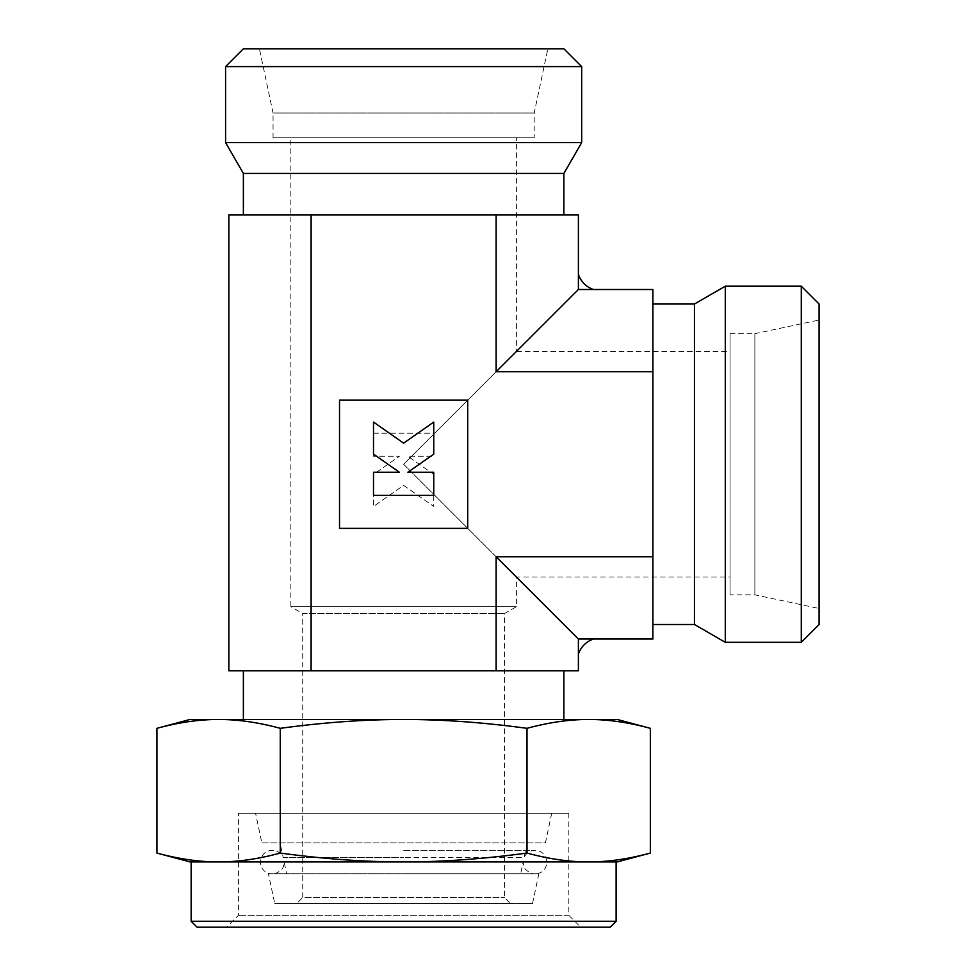 <?xml version="1.0" encoding="UTF-8"?>
<svg xmlns="http://www.w3.org/2000/svg" width="976" height="976" viewBox="0 0 976 976"><rect width="100%" height="100%" fill="white"/><g stroke="black" fill="none" stroke-linecap="round" stroke-linejoin="round"><path stroke-width="0.73" stroke-dasharray="4.88 3.66" d="M403.625 873.788L537.373 873.788L403.625 873.788M537.373 873.788C543.29 872.154 546.462 868.274 546.877 862.15C545.877 854.659 541.924 850.706 535.007 850.279C529.956 850.499 526.332 852.878 524.124 857.416L403.625 857.416L524.124 857.416L527.199 842.922L280.063 842.922L283.138 857.416L403.625 857.416L283.138 857.416C280.929 852.878 277.294 850.499 272.255 850.279C265.338 850.706 261.373 854.659 260.385 862.15C260.799 868.274 263.971 872.154 269.888 873.788M532.53 903.459L538.85 873.788L268.412 873.788L274.72 903.459L532.53 903.459L274.72 903.459M568.837 813.24L568.837 915.329L580.708 927.2L226.554 927.2L238.425 915.329L238.425 813.24L568.837 813.24L238.425 813.24M568.837 915.329L238.425 915.329L568.837 915.329M551.708 813.24L545.401 842.922L261.861 842.922L255.553 813.24L551.708 813.24L255.553 813.24M261.861 842.922L545.401 842.922M243.378 173.435L563.884 173.435M563.884 214.988L243.378 214.988L563.884 214.988M650.345 728.328C628.385 722.374 607.828 719.422 588.674 719.471L617.296 719.471M189.966 719.471L218.587 719.471C199.433 719.422 178.876 722.374 156.916 728.328M156.916 853.061C178.876 859.014 199.433 861.967 218.587 861.918L617.296 861.918M189.966 861.918L218.587 861.918C237.741 861.967 258.298 859.014 280.271 853.061C324.203 859.014 365.317 861.967 403.625 861.918C441.933 861.967 483.059 859.014 526.991 853.061C548.951 859.014 569.52 861.967 588.674 861.918C607.828 861.967 628.385 859.014 650.345 853.061M243.378 670.805L563.884 670.805L243.378 670.805M243.378 719.471L563.884 719.471L243.378 719.471M243.378 48.8L563.884 48.8M225.578 66.6L581.684 66.6M225.578 142.594L581.684 142.594M191.15 861.918L616.112 861.918M191.15 921.271L616.112 921.271M197.091 927.2L610.171 927.2M819.084 304.012L819.084 624.506M801.284 286.2L801.284 642.318M725.29 286.2L725.29 642.318M694.448 304.012L694.448 624.506M652.907 624.506L652.907 304.012L652.907 624.506M730.06 351.494L730.06 577.023L516.402 577.023L516.402 606.706L504.531 613.55L504.531 897.53L510.46 903.459L296.802 903.459L302.731 897.53L504.531 897.53L302.731 897.53L302.731 613.55L504.531 613.55L302.731 613.55L290.86 606.706L516.402 606.706L290.86 606.706L290.86 137.823L516.402 137.823L516.402 351.494L403.625 464.259L516.402 577.023L403.625 464.259L516.402 351.494L730.06 351.494L730.06 577.023M730.06 333.682L754.863 333.682L754.863 594.835L730.06 594.835L730.06 333.682L730.06 594.835M819.084 320.03L819.084 608.487L754.863 594.835L754.863 333.682L819.084 320.03L819.084 608.487M273.06 137.823L273.06 113.021L534.201 113.021L534.201 137.823L273.06 137.823L534.201 137.823M259.409 48.8L547.853 48.8L534.201 113.021L273.06 113.021L259.409 48.8L547.853 48.8M403.625 485.353L433.759 506.446L433.759 474.397L407.883 456.28L433.759 456.28L433.759 433.21L373.503 433.21L373.503 456.28L399.379 456.28L373.503 474.397L373.503 506.446L403.625 485.353L433.759 506.446L433.759 474.397L407.883 456.28L433.759 456.28L433.759 433.21L373.503 433.21L373.503 456.28L399.379 456.28L373.503 474.397L373.503 506.446L403.625 485.353M467.724 528.358L467.724 400.16L339.526 400.16L339.526 528.358L467.724 528.358L467.724 400.16L339.526 400.16L339.526 528.358L467.724 528.358L339.526 528.358L339.526 400.16L467.724 400.16L467.724 528.358M373.503 472.238L373.503 495.308L433.759 495.308L433.759 472.238L407.883 472.238L433.759 454.121L433.759 422.071L403.625 443.165L373.503 422.071L373.503 454.121L399.379 472.238L373.503 472.238M516.402 137.823L290.86 137.823M296.802 903.459L510.46 903.459M226.554 927.2L580.708 927.2M588.674 861.918L218.587 861.918M403.625 719.471L588.674 719.471C569.52 719.422 548.951 722.374 526.991 728.328C483.059 722.374 441.933 719.422 403.625 719.471C365.317 719.422 324.203 722.374 280.271 728.328C258.298 722.374 237.741 719.422 218.587 719.471L403.625 719.471M526.991 853.061L526.991 728.328M280.271 853.061L280.271 728.328M578.39 639.024L496.15 556.784L496.15 670.805L578.39 670.805L578.39 639.024L652.907 639.024L652.907 289.506L593.53 289.506A23.741 23.741 0 0 1 578.39 274.354L578.39 214.988L311.112 214.988L311.112 670.805L228.872 670.805L228.872 214.988L311.112 214.988M652.907 371.734L496.15 371.734L578.39 289.506L593.53 289.506M496.15 556.784L652.907 556.784M496.15 670.805L311.112 670.805M496.15 371.734L496.15 214.988M578.39 289.506L578.39 274.354M578.39 654.164A23.741 23.741 0 0 1 593.53 639.024M280.063 842.922L527.199 842.922M268.412 873.788L538.85 873.788M520.635 873.788L286.615 873.788L520.635 873.788L523.136 862.04L403.625 862.04L523.136 862.04L523.417 864.736C523.978 865.517 522.941 869.836 532.64 873.788M274.61 873.788C284.321 869.836 283.284 865.517 283.845 864.736L284.126 862.04L403.625 862.04L284.126 862.04L286.615 873.788M403.625 850.279L535.007 850.279L403.625 850.279"/><path stroke-width="1.46" d="M563.884 214.988L563.884 173.435L581.684 142.594L581.684 66.6L563.884 48.8L243.378 48.8L225.578 66.6L225.578 142.594L243.378 173.435L243.378 214.988M650.345 728.328L617.296 719.471L189.966 719.471L156.916 728.328C178.876 722.374 199.433 719.422 218.587 719.471C237.741 719.422 258.298 722.374 280.271 728.328C324.203 722.374 365.317 719.422 403.625 719.471C441.933 719.422 483.059 722.374 526.991 728.328C548.951 722.374 569.52 719.422 588.674 719.471C607.828 719.422 628.385 722.374 650.345 728.328L650.345 853.061C628.385 859.014 607.828 861.967 588.674 861.918L191.15 861.918L191.15 921.271L197.091 927.2L610.171 927.2L616.112 921.271L616.112 861.918L588.674 861.918C569.52 861.967 548.951 859.014 526.991 853.061C483.059 859.014 441.933 861.967 403.625 861.918C365.317 861.967 324.203 859.014 280.271 853.061C258.298 859.014 237.741 861.967 218.587 861.918L189.966 861.918L156.916 853.061L156.916 728.328M588.674 861.918L617.296 861.918L650.345 853.061M243.378 670.805L243.378 719.471M563.884 719.471L563.884 670.805M652.907 624.506L694.448 624.506L725.29 642.318L801.284 642.318L819.084 624.506L819.084 304.012L801.284 286.2L725.29 286.2L694.448 304.012L652.907 304.012M373.503 495.308L373.503 472.238L399.379 472.238L373.503 454.121L373.503 422.071L403.625 443.165L433.759 422.071L433.759 454.121L407.883 472.238L433.759 472.238L433.759 495.308L373.503 495.308M339.526 528.358L339.526 400.16L467.724 400.16L467.724 528.358L339.526 528.358M694.448 624.506L694.448 304.012M725.29 642.318L725.29 286.2M801.284 642.318L801.284 286.2M616.112 921.271L191.15 921.271M563.884 173.435L243.378 173.435M581.684 142.594L225.578 142.594M581.684 66.6L225.578 66.6M218.587 861.918C199.433 861.967 178.876 859.014 156.916 853.061M526.991 853.061L526.991 728.328M280.271 853.061L280.271 728.328M311.112 670.805L496.15 670.805L496.15 556.784L578.39 639.024L652.907 639.024L652.907 289.506L593.53 289.506A23.741 23.741 0 0 1 578.39 274.354L578.39 214.988L228.872 214.988L228.872 670.805L311.112 670.805L311.112 214.988M496.15 556.784L652.907 556.784M593.53 289.506L578.39 289.506L496.15 371.734L652.907 371.734M496.15 371.734L496.15 214.988M578.39 289.506L578.39 274.354M496.15 670.805L578.39 670.805L578.39 639.024M578.39 654.164A23.741 23.741 0 0 1 593.53 639.024"/></g></svg>
